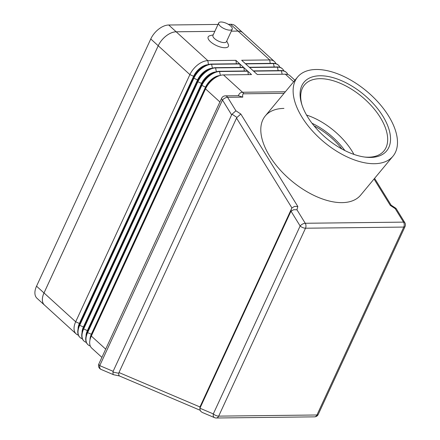 <?xml version="1.0" encoding="UTF-8"?>
<svg xmlns="http://www.w3.org/2000/svg" width="440" height="440" viewBox="0 0 440 440"><rect width="100%" height="100%" fill="white"/><g stroke="black" fill="none" stroke-linecap="round" stroke-linejoin="round"><path stroke-width="0.66" d="M232.221 29.194L226.468 41.641A7.436 2.888 -155.2 0 1 224.186 42.592A7.436 2.888 -155.2 0 1 216.315 39.941A7.436 2.888 -155.2 0 1 212.966 35.398L218.713 22.951A7.436 2.888 -155.2 0 1 220.996 22A7.436 2.888 -155.2 0 1 228.872 24.651A7.436 2.888 -155.2 0 1 232.221 29.194A7.436 2.888 -155.2 0 1 229.939 30.146A7.436 2.888 -155.2 0 1 222.063 27.495A7.436 2.888 -155.2 0 1 218.713 22.951M226.738 41.058L228.228 44.22A11.154 4.329 -155.2 0 1 224.983 47.74A11.154 4.329 -155.2 0 1 211.371 42.477A11.154 4.329 -155.2 0 1 209.858 35.733L213.235 34.821M285.373 91.757L242.517 92.257C240.614 92.301 239.228 93.456 238.348 95.717L242.792 97.125C242.385 94.947 242.715 93.841 243.782 93.803L284.064 93.33M238.348 95.717L237.6 95.717L238.348 95.717M119.394 375.947L113.504 374.704L112.965 373.929L113.13 371.322L231.627 114.862L232.056 114.213L236.962 117.453L240.823 114.026L235.912 110.787L232.056 114.213M236.962 117.453L236.539 118.102L291.918 207.933L294.569 206.393L297.814 206.481L240.823 114.026M291.918 207.933L199.953 406.962L118.971 372.537L118.756 373.28L112.915 372.059M291.533 208.555L290.659 211.86L291.043 211.239L300.135 225.99L213.306 413.903A4.131 2.756 113 0 0 213.565 416.686A4.131 2.756 113 0 0 214.583 417.67A4.131 4.131 0 0 0 216.249 418A4.131 2.954 -90.7 0 0 217.228 417.752A4.131 2.954 -90.7 0 0 218.68 416.13L305.509 228.217A4.131 2.954 -90.7 0 0 305.971 225.693A4.131 2.954 -90.7 0 0 305.256 223.267A4.131 1.859 148.3 0 0 302.561 224.081A4.131 1.859 148.3 0 0 300.135 225.99A4.131 1.601 -155.2 0 0 302.742 227.579A4.131 1.601 -155.2 0 0 305.509 228.217L403.783 227.073A4.131 2.954 -90.7 0 0 404.245 224.549A4.131 2.954 -90.7 0 0 403.53 222.129L305.256 223.267L296.945 209.787L293.695 209.698L291.043 211.239M214.583 417.67L202.103 412.368L200.602 411.18L199.931 409.239L200.2 406.214M199.931 409.239L199.953 406.962M119.455 375.958L118.806 375.15L118.756 373.28M392.986 156.195A61.98 33.193 -140.3 0 1 374.347 163.713A61.98 33.193 -140.3 0 1 311.707 130.152A61.98 33.193 -140.3 0 1 297.622 77.005A61.98 33.193 -140.3 0 1 316.261 69.487A61.98 33.193 -140.3 0 1 378.901 103.048A61.98 33.193 -140.3 0 1 392.986 156.195L360.663 195.118A61.98 33.193 -140.3 0 1 342.023 202.637A61.98 33.193 -140.3 0 1 279.384 169.076A61.98 33.193 -140.3 0 1 265.298 115.929A61.98 33.193 -140.3 0 1 283.938 108.416M314.05 125.846A47.515 25.449 -140.3 0 1 341.963 149.023M320.133 75.768A53.713 28.765 -140.3 0 1 382.877 116.166A53.713 28.765 -140.3 0 1 370.475 157.432A53.713 28.765 -140.3 0 1 365.602 157.168A53.713 28.765 -140.3 0 1 301.697 104.104A53.713 28.765 -140.3 0 1 320.133 75.768M364.639 157.047A51.651 27.66 39.7 0 0 368.396 157.201A51.651 27.66 39.7 0 0 383.928 150.937A51.651 27.66 39.7 0 0 372.191 106.651A51.651 27.66 39.7 0 0 319.985 78.683A51.651 27.66 39.7 0 0 304.458 84.948A51.651 27.66 39.7 0 0 301.994 105.028M353.952 154.413A51.651 27.66 39.7 0 0 306.548 115.049M360.663 195.118A61.98 33.193 -140.3 0 1 342.023 202.637A61.98 33.193 -140.3 0 1 279.384 169.076A61.98 33.193 -140.3 0 1 265.298 115.929L297.622 77.005M101.893 357.374L91.751 348.134A16.528 9.62 -47.7 0 1 90.019 339.807A16.528 9.62 -47.7 0 1 91.322 336.05L205.535 88.875A16.528 9.62 -47.7 0 1 219.775 75.57A16.528 9.62 -47.7 0 1 223.487 74.916L251.521 74.586L247.797 71.192L219.758 71.517A16.528 9.62 132.3 0 0 201.812 85.481L87.599 332.657A16.528 9.62 132.3 0 0 88.028 344.74A16.528 9.62 132.3 0 0 90.277 346.011M287.832 74.536A16.528 9.62 132.3 0 0 286.358 72.413A16.528 9.62 132.3 0 0 281.611 70.802L253.578 71.126L257.301 74.52L285.34 74.195A16.528 9.62 -47.7 0 1 290.081 75.807L294.943 80.234M283.855 70.917A16.528 9.62 132.3 0 0 282.381 68.788A16.528 9.62 132.3 0 0 277.64 67.177L249.601 67.507L253.33 70.901L281.364 70.576A16.528 9.62 -47.7 0 1 286.105 72.188A16.528 9.62 -47.7 0 1 286.231 72.297M279.884 67.293A16.528 9.62 132.3 0 0 278.41 65.169A16.528 9.62 132.3 0 0 273.663 63.558L245.63 63.883L249.354 67.282L277.393 66.952A16.528 9.62 -47.7 0 1 282.134 68.563A16.528 9.62 -47.7 0 1 282.255 68.679M275.908 63.674A16.528 9.62 132.3 0 0 274.434 61.55A16.528 9.62 132.3 0 0 269.693 59.939L241.659 60.264L245.382 63.657L273.416 63.333A16.528 9.62 -47.7 0 1 278.163 64.944A16.528 9.62 -47.7 0 1 278.284 65.06M274.434 61.55L242.776 32.698A16.528 9.62 132.3 0 0 238.029 31.086L231.308 31.163L238.051 31.07A16.528 9.62 -47.7 0 1 242.798 32.681A16.528 9.62 -47.7 0 1 243.188 33.077M44.858 305.404A16.528 9.62 -47.7 0 1 44.424 305.047A16.528 9.62 -47.7 0 1 43.995 292.963L158.219 45.755A16.528 9.62 -47.7 0 1 176.171 31.79L214.841 31.339L176.176 31.807A16.528 9.62 132.3 0 0 158.23 45.771L44.017 292.947A16.528 9.62 132.3 0 0 44.446 305.03L76.109 333.877A16.528 9.62 132.3 0 0 78.359 335.148M79.959 337.387A16.528 9.62 -47.7 0 1 79.833 337.271A16.528 9.62 -47.7 0 1 78.1 328.944A16.528 9.62 -47.7 0 1 79.404 325.193L193.617 78.012A16.528 9.62 -47.7 0 1 207.856 64.713A16.528 9.62 -47.7 0 1 211.563 64.053L239.602 63.723L235.879 60.33L207.84 60.66A16.528 9.62 132.3 0 0 189.888 74.618L75.68 321.794A16.528 9.62 132.3 0 0 76.109 333.877M83.93 341.006A16.528 9.62 -47.7 0 1 83.804 340.895A16.528 9.62 -47.7 0 1 82.076 332.569A16.528 9.62 -47.7 0 1 83.375 328.812L197.588 81.637A16.528 9.62 -47.7 0 1 211.827 68.332A16.528 9.62 -47.7 0 1 215.54 67.672L243.573 67.348L239.85 63.954L211.811 64.279A16.528 9.62 132.3 0 0 193.864 78.243L79.651 325.418A16.528 9.62 132.3 0 0 80.08 337.497A16.528 9.62 132.3 0 0 82.33 338.767M87.907 344.625A16.528 9.62 -47.7 0 1 87.78 344.514A16.528 9.62 -47.7 0 1 86.047 336.188A16.528 9.62 -47.7 0 1 87.351 332.431L201.559 85.255A16.528 9.62 -47.7 0 1 215.804 71.951A16.528 9.62 -47.7 0 1 219.511 71.291L247.549 70.967L243.821 67.573L215.787 67.898A16.528 9.62 132.3 0 0 197.835 81.862L83.622 329.038A16.528 9.62 132.3 0 0 84.051 341.121A16.528 9.62 132.3 0 0 86.306 342.392M374.039 179.014L390.308 205.403L391.127 205.161M395.214 208.643L396.033 208.401L404.817 222.646A4.131 1.859 148.3 0 0 403.53 222.129L395.214 208.643L390.308 205.403M236.539 118.102L118.971 372.537M290.659 211.86L200.261 407.5M90.019 339.807L90.536 337.541A13.635 7.937 -47.7 0 1 91.608 334.444L205.821 87.269A13.635 7.937 -47.7 0 1 217.569 76.291L219.775 75.57M219.863 75.543A13.635 7.937 132.3 0 0 205.568 87.043L91.361 334.219A13.635 7.937 132.3 0 0 90.002 339.895M248.325 74.624L247.797 71.192M86.047 336.188L86.559 333.922A13.635 7.937 -47.7 0 1 87.632 330.825L201.845 83.65A13.635 7.937 -47.7 0 1 213.593 72.672L215.804 71.951M215.886 71.924A13.635 7.937 132.3 0 0 201.597 83.418L87.384 330.6A13.635 7.937 132.3 0 0 86.026 336.276M244.354 71.005L243.821 67.573M82.076 332.569L82.588 330.303A13.635 7.937 -47.7 0 1 83.661 327.206L197.874 80.025A13.635 7.937 -47.7 0 1 209.622 69.053L211.827 68.332M211.915 68.305A13.635 7.937 132.3 0 0 197.626 79.8L83.413 326.975A13.635 7.937 132.3 0 0 82.055 332.657M240.383 67.381L239.85 63.954M78.1 328.944L78.612 326.684A13.635 7.937 -47.7 0 1 79.689 323.582L193.897 76.406A13.635 7.937 -47.7 0 1 205.651 65.434L207.856 64.713M207.944 64.686A13.635 7.937 132.3 0 0 193.649 76.18L79.437 323.356A13.635 7.937 132.3 0 0 78.084 329.032M236.407 63.762L235.879 60.33M44.424 305.047L36.971 298.254A16.528 9.62 -47.7 0 1 36.542 286.176L150.772 38.962A16.528 9.62 -47.7 0 1 168.724 25.003L218.037 24.425M228.311 24.31L230.604 24.283A16.528 9.62 -47.7 0 1 235.345 25.894L242.798 32.681M344.889 150.557A49.995 26.774 39.7 0 0 312.004 123.25M113.13 371.322L99.748 365.635A4.131 1.601 -155.2 0 1 98.841 364.023A4.131 1.601 -155.2 0 1 98.89 363.864A4.131 4.131 0 0 0 101.024 369.402A4.131 2.756 113 0 1 100.007 368.418A4.131 2.756 113 0 1 99.748 365.635L222.481 100.023L231.627 114.862M237.924 95.711L225.324 95.854A4.131 4.131 0 0 0 221.623 98.252A4.131 1.601 24.8 0 0 221.573 98.412A4.131 1.601 24.8 0 0 222.481 100.023A4.131 1.859 148.3 0 1 224.906 98.115A4.131 1.859 148.3 0 1 227.601 97.3A4.131 2.954 -90.7 0 0 225.324 95.854A4.131 2.954 -90.7 0 0 225.159 95.865M235.912 110.787L227.601 97.3L242.792 97.125M318.269 414.304A4.131 1.601 -155.2 0 1 318.219 414.458A4.131 1.601 -155.2 0 1 316.954 414.986L218.68 416.13A4.131 1.601 24.8 0 1 215.914 415.492A4.131 1.601 24.8 0 1 213.306 413.903L200.013 408.249M216.249 418L314.518 416.856A4.131 2.954 -90.7 0 0 315.497 416.609A4.131 2.954 -90.7 0 0 316.954 414.986L403.783 227.073A4.131 1.601 24.8 0 0 405.048 226.545A4.131 4.131 0 0 0 404.817 222.646A4.131 1.859 148.3 0 1 404.921 222.888M223.487 74.916L242.517 92.257A8.261 5.907 89.3 0 1 243.188 92.967A8.261 5.907 89.3 0 1 243.782 93.803M158.23 45.771L189.888 74.618L193.897 76.406L193.864 78.243L197.874 80.025L197.588 81.637L201.597 83.418L201.559 85.255L205.821 87.269L205.535 88.875L219.901 101.97M285.34 74.195L293.661 81.779M281.364 70.576L282.145 74.234M277.393 66.952L278.173 70.609M273.416 63.333L274.197 66.99M230.604 24.283L269.693 59.939L270.226 63.371M176.176 31.807L207.84 60.66L208.439 64.532M211.563 64.053L212.416 68.156M215.54 67.672L216.387 71.775M219.511 71.291L220.358 75.394M296.945 209.787L297.814 206.481M44.017 292.947L75.68 321.794L79.689 323.582L79.404 325.193L83.413 326.975L83.375 328.812L87.384 330.6L87.599 332.657L91.361 334.219L91.322 336.05L105.694 349.145M36.542 286.176L43.995 292.963M150.772 38.962L158.219 45.755M168.724 25.003L176.171 31.79M113.504 374.704L101.024 369.402M391.116 205.145L374.594 178.343M200.129 410.262L119.339 375.925M396.006 208.368L391.094 205.128M314.518 416.856A4.131 4.131 0 0 0 318.219 414.458L405.048 226.545M98.89 363.864L221.623 98.252"/></g></svg>
